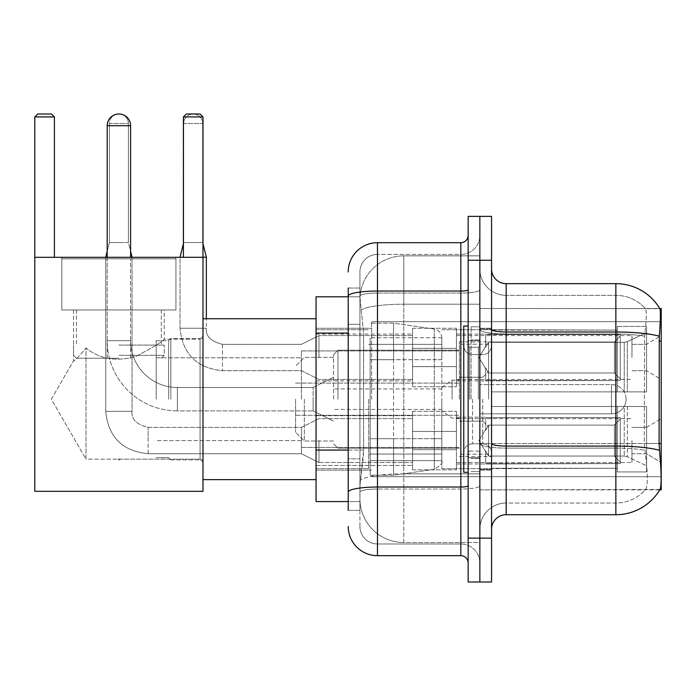<?xml version="1.0" encoding="UTF-8"?>
<svg xmlns="http://www.w3.org/2000/svg" width="696" height="696" viewBox="0 0 696 696"><rect width="100%" height="100%" fill="white"/><g stroke="black" fill="none" stroke-linecap="round" stroke-linejoin="round"><path stroke-width="0.52" stroke-dasharray="3.48 2.61" d="M661.2 399.191L661.2 321.674L661.2 399.191M371.62 399.191L371.62 321.674L371.62 399.191M661.2 357.509L661.2 335.568L661.2 357.509M646.575 357.509L646.575 344.346L646.575 357.509M661.2 440.577L661.2 462.518L661.2 440.577M646.575 440.577L646.575 427.414L646.575 440.577M412.571 357.509L412.571 328.26L412.571 357.509M316.045 357.509L316.045 334.106L316.045 357.509M412.571 440.577L412.571 411.327L412.571 440.577M316.045 440.577L316.045 415.686L316.045 440.577M456.445 357.509L456.445 328.26L456.445 357.509M456.445 440.577L456.445 411.327L456.445 440.577M631.951 357.509L631.951 335.568L631.951 357.509M631.951 440.577L631.951 462.518L631.951 440.577M348.217 450.068L363.582 450.068L363.295 457.69L360.102 484.016L363.582 450.068L363.582 333.071L363.582 450.068L316.045 450.068L316.045 501.564L360.015 501.564L359.919 498.64A43.874 43.874 0 0 0 403.793 542.515L479.848 542.515L479.848 473.854L479.848 542.515L403.793 542.515L403.793 473.854L403.793 542.515A43.874 43.874 0 0 1 359.919 498.64L359.919 489.714L360.015 501.564L348.217 501.564M360.102 484.016L359.919 489.714L360.102 484.016M506.175 283.646L615.864 283.646L615.864 331.992A51.191 8.891 180 0 1 659.286 336.177C660.556 320.238 660.748 311.077 659.869 308.693A51.191 51.191 0 0 0 659.764 308.511L645.296 308.511L659.764 308.511A51.191 51.191 0 0 1 659.869 308.693L479.848 308.511L661.2 308.511L661.2 489.862L479.848 489.862L479.848 308.511L479.848 489.862L660.017 489.427C661.496 485.59 661.496 474.524 660.017 456.228L659.077 443.517L479.848 443.517L479.848 329.452L479.848 443.526A26.326 4.567 0 0 0 506.175 448.102L506.175 283.646A14.625 14.625 0 0 1 491.55 269.021L491.55 329.452L491.55 269.021M316.045 399.191L316.045 479.631L316.045 399.191M479.848 255.858L479.848 473.854L479.848 255.858L403.793 255.858L479.848 255.858M359.98 297.41L363.582 333.071L359.98 297.41A43.874 43.874 0 0 1 403.793 255.858A43.874 43.874 0 0 0 359.98 297.41A43.874 43.874 0 0 1 403.793 255.858L403.793 304.204L479.848 304.204L403.793 304.204L403.793 255.858M348.217 324.293L359.919 324.293L359.919 458.847L359.919 288.04L359.919 324.293L348.217 324.293L348.217 458.847L348.217 296.809L360.015 296.809L316.045 296.809L316.045 450.068M491.55 399.191L491.55 470.122L491.55 328.99L491.55 469.391L491.55 328.99L491.55 406.499L617.326 406.499L617.326 468.269L617.326 406.499L491.55 406.499L491.55 391.874L624.251 391.874L491.55 391.874L617.326 391.874L617.326 326.433L617.326 391.874L646.575 391.874L646.575 326.433L646.575 391.874L491.55 391.874L491.55 406.499L491.55 391.874L491.55 406.499L646.575 406.499L646.575 471.949L646.575 406.499L617.326 406.499L617.326 471.949L646.575 471.949L617.326 471.949L617.326 406.499L646.575 406.499L646.575 471.949L646.575 465.772L627.34 456.741L624.251 456.054L627.34 456.741L646.575 465.772L646.575 406.499L491.55 406.499L617.326 406.499L617.326 468.269L491.55 468.269L617.326 468.269L617.326 471.949L617.326 406.499L491.55 406.499L491.55 391.874L646.575 391.874L646.575 332.601L646.575 391.874L491.55 391.874L617.326 391.874L617.326 326.433L617.326 330.104L491.55 329.721L617.326 330.104L617.326 391.874L617.326 326.433L646.575 326.433L617.326 326.433L617.326 391.874L646.575 391.874L646.575 326.433L646.575 391.874L491.55 391.874L491.55 399.191M479.848 399.191L479.848 326.789L479.848 399.191M471.07 399.191L471.07 326.789L471.07 399.191M645.679 456.228C647.828 474.524 647.828 485.59 645.679 489.427A39.489 39.489 0 0 1 615.864 503.025L506.175 503.025L506.175 456.228L506.175 503.025L615.864 503.025A39.489 39.489 0 0 0 645.679 489.427C647.828 485.608 647.828 474.542 645.679 456.228L644.27 443.517L644.583 336.177C646.471 320.282 646.758 311.121 645.453 308.693A39.489 39.489 0 0 0 615.864 295.348A39.489 39.489 0 0 1 645.453 308.693C646.758 311.086 646.471 320.247 644.583 336.177L644.27 443.517L645.679 456.228M491.55 529.351L491.55 329.452L491.55 529.351A14.625 14.625 0 0 1 506.175 514.727L506.175 448.102A26.326 4.567 0 0 1 479.848 443.526L661.2 443.517M479.848 269.021L479.848 329.452L479.848 269.021A26.326 26.326 0 0 0 506.175 295.348A26.326 26.326 0 0 1 479.848 269.021A26.326 26.326 0 0 0 506.175 295.348L506.175 448.102L506.175 295.348L615.864 295.348L506.175 295.348M479.848 260.252L479.848 216.369L491.55 216.369L491.55 260.252L479.848 260.252L479.848 216.369L468.147 216.369L468.147 260.252L479.848 260.252L479.848 538.13L479.848 260.252M468.147 260.252L468.147 582.004L479.848 582.004L479.848 538.13L479.848 582.004L491.55 582.004L491.55 260.252M659.286 336.177L659.077 443.517L644.27 443.517L659.077 443.517M491.55 329.452A14.625 2.54 0 0 0 506.175 331.992L615.864 331.992L615.864 514.727A51.191 51.191 0 0 0 660.017 489.427M615.864 514.727L506.175 514.727M479.848 529.351A26.326 26.326 0 0 1 506.175 503.025A26.326 26.326 0 0 0 479.848 529.351A26.326 26.326 0 0 1 506.175 503.025M348.217 510.342L359.919 510.342L348.217 510.342L348.217 458.847L359.919 458.847L359.919 510.342L359.919 458.847L348.217 458.847M348.217 526.428A29.249 29.249 0 0 0 377.467 555.678L377.467 543.976A17.548 17.548 0 0 1 359.919 526.428L359.919 296.122L359.919 526.428A17.548 17.548 0 0 0 377.467 543.976L460.83 543.976L460.83 497.179L460.83 555.678A7.317 7.317 0 0 1 468.147 562.994L468.147 235.387L468.147 562.994M479.848 497.179L479.848 289.771L479.848 497.179M468.147 399.191L468.147 326.059L468.147 399.191M479.848 235.387L479.848 289.771L479.848 235.387A19.01 19.01 0 0 1 460.83 254.397A19.01 19.01 0 0 0 479.848 235.387A19.01 19.01 0 0 1 460.83 254.397L460.83 543.976L377.467 543.976L377.467 489.053L460.83 489.053A19.01 3.297 0 0 0 479.848 485.747A19.01 3.297 0 0 1 460.83 489.053L460.83 254.397L377.467 254.397L460.83 254.397M348.217 288.04L359.919 288.04L348.217 288.04L348.217 492.098A29.249 5.081 180 0 1 377.467 487.017L377.467 242.695A29.249 29.249 0 0 0 348.217 271.945A29.249 29.249 0 0 1 377.467 242.695L460.83 242.695A7.317 7.317 0 0 0 468.147 235.387A7.317 7.317 0 0 1 460.83 242.695L460.83 497.179L460.83 489.053L377.467 489.053L377.467 254.397L377.467 293.068L460.83 293.068A19.01 3.297 0 0 0 479.848 289.771A19.01 3.297 0 0 1 460.83 293.068L377.467 293.068L377.467 497.179L377.467 487.017L460.83 487.017A7.317 1.27 0 0 0 468.147 485.747M377.467 555.678L460.83 555.678M348.217 492.098L348.217 497.179M359.919 271.945L359.919 296.122L359.919 271.945A17.548 17.548 0 0 1 377.467 254.397A17.548 17.548 0 0 0 359.919 271.945A17.548 17.548 0 0 1 377.467 254.397M479.848 562.994A19.01 19.01 0 0 0 460.83 543.976A19.01 19.01 0 0 1 479.848 562.994A19.01 19.01 0 0 0 460.83 543.976M468.147 472.314L463.762 472.314L463.762 326.059L463.762 452.539L463.762 326.059L468.147 326.059M170.816 399.191L170.816 338.491L170.816 399.191M202.988 399.191L202.988 479.631L202.988 399.191M168.623 399.191L168.623 340.683L168.623 399.191M156.191 399.191L156.191 340.683L156.191 399.191M301.42 399.191L301.42 350.923L301.42 399.191M459.369 399.191L459.369 341.858L459.369 399.191M491.55 342.328L624.251 342.328L491.55 342.328L491.55 330.104L491.55 342.328L624.251 342.328L627.34 341.632L646.575 332.601L627.34 341.632L624.251 342.328L491.55 342.328L491.55 329.721L617.326 330.104L617.326 326.433L617.326 330.104L491.55 330.104L491.55 342.328M441.821 399.191L441.821 468.66L441.821 399.191M368.697 399.191L368.697 468.66L368.697 399.191M491.55 456.054L624.251 456.054L491.55 456.054L491.55 468.269L491.55 456.054L624.251 456.054L627.34 456.741L624.251 456.054L491.55 456.054L491.55 468.66L617.326 468.269L491.55 468.269L491.55 456.054M337.978 399.191L337.978 350.192L337.978 399.191M333.593 399.191L333.593 354.577L333.593 399.191M488.618 399.191L488.618 344.198L488.618 399.191M304.343 399.191L304.343 441.02L304.343 399.191M295.565 399.191L295.565 432.242L295.565 399.191M482.772 399.191L482.772 443.77L482.772 399.191M107.193 257.32L107.193 340.683L130.596 340.683A46.797 46.797 0 0 0 177.393 387.489L313.122 387.489L333.593 377.249L313.122 387.489L313.122 399.191L313.122 387.489L177.393 387.489A46.797 46.797 0 0 1 130.596 340.683L107.193 340.683A70.2 70.2 0 0 0 177.393 410.892L313.122 410.892L333.593 421.124L313.122 410.892L313.122 387.489L313.122 410.892L313.122 399.191L313.122 410.892L177.393 410.892L177.393 387.489L177.393 410.892A70.2 70.2 0 0 1 107.193 340.683L107.193 125.698A11.701 11.701 0 0 1 118.894 113.996A9.509 9.509 0 0 1 128.403 123.505L128.403 242.556L109.385 242.556L128.403 242.556L132.057 257.181L105.731 257.181L130.596 257.181M130.596 257.32L130.596 125.698A11.701 11.701 0 0 0 118.894 113.996A9.509 9.509 0 0 0 109.385 123.505L109.385 242.556L118.894 242.556L109.385 242.556L105.731 257.181L105.731 411.327L105.731 257.32M452.061 399.191L452.061 380.173L452.061 399.191M626.096 399.191A14.625 14.625 0 0 1 611.471 413.815L611.471 384.566L611.471 413.815L611.471 384.566L611.471 413.815L479.848 413.815L611.471 413.815A14.625 14.625 0 0 0 626.096 399.191A14.625 14.625 0 0 0 611.471 384.566L479.848 384.566L611.471 384.566A14.625 14.625 0 0 1 626.096 399.191M370.159 359.702L370.159 475.238L370.159 438.68L441.821 438.671L441.821 460.613L441.821 337.76L441.821 359.702L370.159 359.702L370.159 460.613L370.159 438.68L441.821 438.671L441.821 460.613L441.821 337.76L441.821 359.702L370.159 359.702L370.159 475.238L370.159 438.68L441.821 438.68L441.821 460.63L370.159 460.613L370.159 438.68L393.562 438.68L393.562 475.238L393.562 323.135L393.562 359.702L370.159 359.702L370.159 337.76L370.159 460.613L441.821 460.613C443.126 462.718 440.62 465.615 434.313 469.313L434.313 438.68L441.821 438.68L441.821 460.63C443.126 462.718 440.62 465.615 434.313 469.313L434.313 438.68L393.562 438.68L393.562 475.238L393.562 323.135L393.562 359.702L434.313 359.702L434.313 329.069L434.313 469.313L393.562 475.238L370.159 475.238L393.562 475.238L434.313 469.313L434.313 329.069C438.941 330.13 441.438 333.027 441.821 337.751L441.821 359.702L370.159 359.702M175.931 309.972L175.931 257.32L61.857 257.32L175.931 257.32L61.857 257.32L175.931 257.32L175.931 309.972L61.857 309.972L61.857 257.32L61.857 309.972L175.931 309.972L61.857 309.972L175.931 309.972L61.857 309.972L175.931 309.972L61.857 309.972L175.931 309.972L175.931 258.79L61.857 258.79L175.931 258.79L61.857 258.79L175.931 258.79L175.931 309.972M200.065 459.151L202.988 462.074L202.988 336.298L202.988 462.074L202.988 336.298L202.988 462.074L200.065 459.151L200.065 339.222L202.988 336.298L200.065 339.222L200.065 459.151L200.065 339.222L200.065 459.151L117.372 459.151L200.065 459.151M73.558 309.972L73.558 360.754C74.446 361.302 78.587 357.039 85.991 347.974C78.613 357.022 74.463 361.285 73.558 360.754C74.446 361.302 78.587 357.039 85.991 347.974C99.554 359.101 116.197 361.92 135.903 356.413C153.364 347.156 162.812 341.423 164.23 339.222L200.065 339.222L164.23 339.222C162.803 341.423 153.381 347.139 135.964 356.395C116.284 361.946 99.624 359.145 85.991 347.974L85.991 459.151L120.417 459.151L117.372 459.151L118.894 460.065L120.417 459.151L118.894 460.065L117.372 459.151L85.991 459.151L85.991 347.974C78.613 357.022 74.463 361.285 73.558 360.754L51.365 399.191L85.991 459.151L85.991 347.974C99.554 359.101 116.197 361.92 135.903 356.413C153.364 347.156 162.812 341.423 164.23 339.222C162.803 341.423 153.381 347.139 135.964 356.395C116.284 361.946 99.624 359.145 85.991 347.974L85.991 459.151L51.365 399.191L73.558 360.754L73.558 309.972L164.23 309.972L164.23 339.222L164.23 309.972L73.558 309.972M34.8 257.32L34.8 491.324L34.8 257.32L54.401 257.32L54.401 116.919L34.8 116.919L37.723 113.996L34.8 116.919L54.401 116.919L54.401 257.32L34.8 257.32L202.988 257.32L34.8 257.32L34.8 491.324L202.988 491.324L202.988 257.32L202.988 491.324L34.8 491.324L202.988 491.324L202.988 116.919L202.988 257.32L183.396 257.32L183.396 116.919L202.988 116.919L200.065 113.996L202.988 116.919L183.396 116.919L183.396 257.32L202.988 257.32L34.8 257.32L54.401 257.32L34.8 257.32L34.8 116.919L54.401 116.919L51.469 113.996L54.401 116.919L54.401 257.32M34.8 116.919L37.723 113.996L51.469 113.996L37.723 113.996L51.469 113.996L54.401 116.919M200.065 113.996L186.319 113.996L183.396 116.919L186.319 113.996L200.065 113.996L186.319 113.996L183.396 116.919L202.988 116.919L200.065 113.996M118.894 358.24L76.482 358.24L118.894 358.24M118.894 355.317L164.23 355.317L118.894 355.317M118.894 345.077L164.23 345.077L118.894 345.077M617.326 406.499L617.326 471.949L646.575 471.949L646.575 406.499L646.575 471.949L617.326 471.949L617.326 406.499L646.575 406.499L617.326 406.499M617.326 468.269L617.326 471.949L617.326 468.269M646.575 326.433L617.326 326.433L646.575 326.433L646.575 391.874L646.575 326.433M646.575 406.499L646.575 471.949L646.575 465.772L627.34 456.741L646.575 465.772L646.575 406.499L627.34 406.499L646.575 406.499M627.34 341.632L646.575 332.601L627.34 341.632L624.251 342.328L627.34 341.632L627.34 391.874L646.575 391.874L624.251 391.874L627.34 391.874L627.34 341.632M624.251 406.499L491.55 406.499L624.251 406.499L624.251 456.054L624.251 406.499M441.821 359.702L434.313 359.702L434.313 329.069L393.562 323.135L370.159 323.135L393.562 323.135L434.313 329.069C438.941 330.13 441.438 333.027 441.821 337.751L441.821 359.702M202.988 257.32L202.988 116.919M183.396 257.32L183.396 116.919M118.894 309.972L161.307 309.972L118.894 309.972M620.249 440.577L620.249 463.562L485.695 463.562L620.249 463.562L620.249 462.074L614.403 456.054L614.403 440.577L614.403 456.054L620.249 462.074L620.249 463.562L485.695 463.98L485.695 450.904L488.618 456.054L614.403 456.054L488.618 456.054L488.618 425.099L485.695 430.25L488.618 425.099L614.403 425.099L488.618 425.099L485.695 430.25L485.695 417.591L620.249 417.591L620.249 463.562L620.249 419.088L614.403 425.099L620.249 419.088L620.249 462.074L614.403 456.054L614.403 425.099L614.403 456.054L620.249 462.074L620.249 463.562L620.249 440.577L620.249 463.562L485.695 463.98L485.695 450.904L485.695 463.562L485.695 450.904L485.695 451.8L485.695 450.904L488.618 456.054L485.695 450.904L485.695 451.8L485.695 450.904L488.618 456.054L488.618 425.099L614.403 425.099L488.618 425.099L488.618 440.577L488.618 425.099L485.695 430.25L485.695 417.174L485.695 430.25L485.695 417.591L620.249 417.591L620.249 419.088L614.403 425.099L620.249 419.088L620.249 462.074L620.249 417.591L620.249 440.577L620.249 417.591L485.695 417.591L620.249 417.591L620.249 440.577M318.968 440.577L318.968 462.518L318.968 440.577M301.42 440.577L301.42 427.414L301.42 453.74L301.42 427.414L301.42 440.577L156.191 440.577L301.42 440.577M132.057 257.32L132.057 411.327L105.731 411.327L132.057 411.327L105.731 411.327L132.057 411.327L132.057 257.181M456.445 449.712L456.445 411.327L456.445 469.826L456.445 449.712L412.571 449.712L456.445 449.712L456.445 431.442L412.571 431.442L412.571 411.327L412.571 431.442L456.445 431.442L456.445 469.826L456.445 449.712L412.571 449.712L412.571 469.826L412.571 449.712L456.445 449.712M412.571 431.442L412.571 469.826L412.571 411.327L412.571 431.442L456.445 431.442L412.571 431.442L412.571 449.712L412.571 431.442M107.193 251.326L109.385 242.556L109.385 123.505L128.403 123.505L109.385 123.505A9.509 9.509 0 0 1 118.894 113.996A9.509 9.509 0 0 1 128.403 123.505L128.403 242.556L130.596 251.326M488.618 456.054L614.403 456.054L488.618 456.054L488.618 440.577L488.618 456.054M107.193 257.181L105.731 257.181M614.403 440.577L614.403 425.099L614.403 440.577M183.396 257.181L193.192 257.181L180.029 257.181L180.029 328.26L206.355 328.26L180.029 328.26L206.355 328.26L180.029 328.26L206.355 328.26L180.029 328.26L180.029 257.181L183.683 242.556L193.192 242.556L183.683 242.556L183.683 123.505L183.683 242.556L183.683 123.505L202.701 123.505L183.683 123.505A9.509 9.509 0 0 1 193.192 113.996A9.509 9.509 0 0 1 202.701 123.505A9.509 9.509 0 0 0 193.192 113.996A9.509 9.509 0 0 0 183.683 123.505A9.509 9.509 0 0 1 193.192 113.996A9.509 9.509 0 0 1 202.701 123.505L202.701 242.556L183.683 242.556L202.701 242.556L183.683 242.556L202.701 242.556L206.355 257.181L180.029 257.181L202.988 257.181M620.249 357.509L620.249 380.495L485.695 380.495L620.249 380.495L620.249 378.998L614.403 372.986L614.403 357.509L614.403 372.986L620.249 378.998L620.249 380.495L485.695 380.903L485.695 367.836L488.618 372.986L614.403 372.986L488.618 372.986L488.618 342.032L485.695 347.182L488.618 342.032L614.403 342.032L488.618 342.032L485.695 347.182L485.695 334.524L620.249 334.524L620.249 380.495L620.249 336.011L614.403 342.032L620.249 336.011L620.249 378.998L614.403 372.986L614.403 342.032L614.403 372.986L620.249 378.998L620.249 380.495L485.695 380.495L620.249 380.495L620.249 336.011L614.403 342.032L488.618 342.032L614.403 342.032L620.249 336.011L620.249 380.495L620.249 357.509L620.249 378.998L614.403 372.986L488.618 372.986L485.695 367.836L485.695 380.903L485.695 367.836L485.695 368.723L485.695 367.836L488.618 372.986L488.618 342.032L485.695 347.182L488.618 342.032L614.403 342.032L614.403 357.509L614.403 342.032L488.618 342.032L488.618 357.509L488.618 342.032L488.618 357.509L488.618 342.032L485.695 347.182L485.695 334.106L485.695 347.182L485.695 334.524L620.249 334.524L620.249 336.011L614.403 342.032L620.249 336.011L620.249 380.495L485.695 380.903L485.695 367.836L485.695 380.495L485.695 367.836L485.695 368.723L485.695 367.836L488.618 372.986L614.403 372.986L614.403 357.509L614.403 372.986L620.249 378.998L620.249 334.524L620.249 357.509L620.249 334.524L485.695 334.106L485.695 347.182L485.695 334.524L620.249 334.524L620.249 357.509L620.249 334.524L485.695 334.524L620.249 334.524L620.249 357.509M318.968 357.509L318.968 335.568L318.968 357.509M301.42 357.509L301.42 370.672L301.42 357.509M412.571 335.568L318.968 335.568L412.571 335.568L318.968 335.568L301.42 344.346L222.442 344.346C210.836 341.423 205.468 336.055 206.355 328.26C205.468 336.055 210.836 341.423 222.442 344.346L301.42 344.346L318.968 335.568L301.42 344.346L222.442 344.346L222.442 370.672L222.442 344.346C210.836 341.423 205.468 336.055 206.355 328.26L206.355 318.751M456.445 366.644L456.445 328.26L456.445 386.759L456.445 366.644L412.571 366.644L456.445 366.644L456.445 348.374L412.571 348.374L412.571 328.26L412.571 348.374L456.445 348.374L456.445 386.759L456.445 366.644L412.571 366.644L412.571 386.759L412.571 366.644L456.445 366.644L456.445 348.374L412.571 348.374L412.571 386.759L412.571 366.644L456.445 366.644L456.445 386.759L456.445 366.644L412.571 366.644L412.571 386.759L412.571 328.26L412.571 348.374L456.445 348.374L456.445 328.26L456.445 366.644M488.618 372.986L488.618 357.509L488.618 372.986L485.695 367.836L485.695 368.723L485.695 367.836L488.618 372.986L614.403 372.986L488.618 372.986L488.618 357.509L488.618 372.986M202.988 243.722L202.701 123.505L202.701 242.556L206.355 257.181M412.571 348.374L412.571 328.26L412.571 348.374L456.445 348.374L412.571 348.374L412.571 366.644L412.571 348.374M412.571 379.442L318.968 379.442L412.571 379.442L318.968 379.442L301.42 370.672L222.442 370.672C196.707 368.123 182.57 353.986 180.029 328.26C182.57 353.986 196.707 368.123 222.442 370.672L301.42 370.672L318.968 379.442L301.42 370.672L222.442 370.646C196.707 368.123 182.57 353.986 180.029 328.26L180.029 257.32M614.403 357.509L614.403 342.032L614.403 357.509M403.793 473.854A43.874 7.621 180 0 0 360.45 480.301A43.874 7.621 180 0 1 403.793 473.854L479.848 473.854L403.793 473.854L403.793 304.204L403.793 473.854M661.2 341.144L659.077 341.144M361.067 310.094A43.874 7.621 180 0 1 403.793 304.204A43.874 7.621 180 0 0 361.067 310.094M359.919 498.64A43.874 43.874 0 0 0 403.793 542.515M348.217 333.071L316.045 333.071M615.864 456.228L615.864 295.348A39.489 39.489 0 0 1 645.453 308.693A39.489 39.489 0 0 0 615.864 295.348L615.864 334.019A39.489 6.856 180 0 1 644.583 336.177A39.489 6.856 180 0 0 615.864 334.019L615.864 448.102A39.489 6.856 180 0 1 644.818 450.295A39.489 6.856 180 0 0 615.864 448.102L615.864 456.228M659.443 450.295A51.191 8.891 180 0 0 615.864 446.066L506.175 446.066A14.625 2.54 0 0 1 491.55 443.526M491.55 538.13L468.147 538.13M615.864 334.019L506.175 334.019A26.326 4.567 0 0 1 479.848 329.452A26.326 4.567 0 0 0 506.175 334.019L615.864 334.019M615.864 448.102L506.175 448.102L615.864 448.102M348.217 296.122A29.249 5.081 180 0 1 377.467 291.041L460.83 291.041A7.317 1.27 -0 0 0 468.147 289.771M377.467 293.068A17.548 3.045 180 0 0 359.919 296.122A17.548 3.045 180 0 1 377.467 293.068M377.467 489.053A17.548 3.045 180 0 0 359.919 492.098A17.548 3.045 180 0 1 377.467 489.053M377.467 543.976A17.548 17.548 0 0 1 359.919 526.428M478.387 399.191L478.387 347.295L478.387 399.191M469.609 399.191L469.609 347.295L469.609 399.191M472.532 399.191L472.532 443.77L472.532 399.191M624.251 342.328L624.251 391.874L624.251 342.328M627.34 406.499L627.34 456.741L627.34 406.499M107.193 125.698L130.596 125.698M148.144 453.714L148.144 427.414L148.144 453.714M148.144 440.577L148.144 427.414L148.144 440.577M371.62 321.674L661.2 321.674L371.62 321.674M631.951 344.346L646.575 344.346L631.951 344.346L646.575 344.346L661.2 335.568M646.575 427.414L661.2 418.644L646.575 427.414L631.951 427.414L646.575 427.414M316.045 334.106L412.571 334.106M316.045 415.686L412.571 415.686L316.045 415.686M412.571 328.26L456.445 328.26L412.571 328.26M412.571 411.327L456.445 411.327L412.571 411.327M456.445 335.568L631.951 335.568M456.445 418.644L631.951 418.644L456.445 418.644M316.045 328.26L371.62 328.26L316.045 328.26M316.045 470.122L371.62 470.122L316.045 470.122M631.951 453.74L646.575 453.74L661.2 462.518L646.575 453.74L631.951 453.74M631.951 370.672L646.575 370.672L631.951 370.672L646.575 370.672L661.2 379.442M456.445 462.518L631.951 462.518L456.445 462.518M456.445 379.442L631.951 379.442M412.571 469.826L456.445 469.826L412.571 469.826M412.571 386.759L456.445 386.759L412.571 386.759M316.045 465.467L412.571 465.467L316.045 465.467M316.045 380.903L412.571 380.903M371.62 476.699L661.2 476.699L371.62 476.699M479.848 328.26L491.55 328.26L479.848 328.26M471.07 471.583L479.848 471.583L471.07 471.583M479.848 339.952L471.07 339.952L479.848 339.952M479.848 458.42L471.07 458.42L479.848 458.42M471.07 326.789L479.848 326.789L471.07 326.789M479.848 470.122L491.55 470.122L479.848 470.122M468.147 340.683L479.848 340.683L468.147 340.683M468.147 457.69L479.848 457.69L468.147 457.69M478.387 347.295L479.848 345.834L478.387 347.295L469.609 347.295L468.147 345.834L469.609 347.295L478.387 347.295M469.609 451.078L478.387 451.078L479.848 452.539L478.387 451.078L469.609 451.078L468.147 452.539L469.609 451.078M472.532 443.77C467.251 444.239 464.328 447.163 463.762 452.539C464.328 447.163 467.251 444.239 472.532 443.77L482.772 443.77C488.053 444.239 490.976 447.163 491.55 452.539C490.976 447.163 488.053 444.239 482.772 443.77L472.532 443.77M472.532 354.612L482.772 354.612C488.053 354.142 490.976 351.21 491.55 345.834C490.976 351.21 488.053 354.142 482.772 354.612L472.532 354.612C467.251 354.142 464.328 351.21 463.762 345.834C464.328 351.21 467.251 354.142 472.532 354.612M479.848 469.391L491.55 469.391L479.848 469.391M479.848 328.99L491.55 328.99L479.848 328.99M170.816 459.882L202.988 459.882L170.816 459.882L168.623 457.69L170.816 459.882M156.191 457.69L168.623 457.69L156.191 457.69M156.191 357.796L301.42 357.796L156.191 357.796M301.42 350.923L459.369 350.923L301.42 350.923M459.369 341.858L491.55 341.858L459.369 341.858M441.821 468.66L491.55 468.66L441.821 468.66M368.697 454.036L441.821 454.036L368.697 454.036M316.045 468.66L368.697 468.66L316.045 468.66M202.988 479.631L316.045 479.631M202.988 318.751L316.045 318.751M316.045 329.721L368.697 329.721L316.045 329.721M368.697 344.346L441.821 344.346L368.697 344.346M441.821 329.721L491.55 329.721L441.821 329.721M459.369 456.515L491.55 456.515L459.369 456.515M301.42 447.45L459.369 447.45L301.42 447.45M156.191 340.683L168.623 340.683L170.816 338.491L202.988 338.491L170.816 338.491L168.623 340.683L156.191 340.683M459.369 350.192L337.978 350.192L333.593 354.577L337.978 350.192L459.369 350.192M488.618 344.198L459.369 344.198L488.618 344.198M333.593 357.361L304.343 357.361L295.565 366.139L304.343 357.361L333.593 357.361M482.772 421.124L488.618 426.979L482.772 421.124L459.369 421.124L482.772 421.124M295.565 415.277L459.369 415.277L295.565 415.277M459.369 448.18L337.978 448.18L333.593 443.796L337.978 448.18L459.369 448.18M488.618 454.183L459.369 454.183L488.618 454.183M333.593 441.02L304.343 441.02L295.565 432.242L304.343 441.02L333.593 441.02M482.772 377.249L488.618 371.403L482.772 377.249L459.369 377.249L482.772 377.249M295.565 383.105L459.369 383.105L295.565 383.105M459.369 418.2L452.061 418.2L441.821 410.892L452.061 418.2L459.369 418.2M441.821 409.422L333.593 409.422L441.821 409.422M479.848 421.124L459.369 421.124L479.848 421.124M479.848 377.249L459.369 377.249L479.848 377.249M441.821 388.951L333.593 388.951L441.821 388.951M441.821 387.489L452.061 380.173L459.369 380.173L452.061 380.173L441.821 387.489M441.821 337.76L370.159 337.76L441.821 337.76M130.596 358.24L130.596 258.79L130.596 358.24M61.857 258.79L61.857 309.972L61.857 258.79M76.482 358.24L73.558 355.317L73.558 345.077L73.558 355.317L76.482 358.24M76.482 309.972L76.482 345.077L76.482 309.972M107.193 358.24L107.193 258.79L107.193 358.24M161.307 358.24L164.23 355.317L164.23 345.077L164.23 355.317L161.307 358.24M161.307 309.972L161.307 345.077L161.307 309.972M456.445 463.98L485.695 463.98L456.445 463.98M478.952 440.577L485.695 429.362L478.952 440.577L485.695 451.8L478.952 440.577M318.968 462.518L412.571 462.518L318.968 462.518L301.42 453.74L148.144 453.74C122.418 451.199 108.28 437.062 105.731 411.327C108.28 437.062 122.418 451.199 148.144 453.74L301.42 453.74L318.968 462.518M132.057 411.327C131.17 419.131 136.538 424.49 148.144 427.414L301.42 427.414L318.968 418.644L412.571 418.644L318.968 418.644L301.42 427.414L148.144 427.414C136.538 424.49 131.17 419.131 132.057 411.327M456.445 417.174L485.695 417.174L456.445 417.174M456.445 380.903L485.695 380.903M485.695 368.723L478.952 357.509L485.695 346.286L478.952 357.509L485.695 368.723L478.952 357.509L485.695 346.286M456.445 334.106L485.695 334.106M183.396 243.722L180.029 257.181"/><path stroke-width="1.04" d="M661.2 443.517L659.077 443.517L660.017 456.228C661.496 474.542 661.496 485.617 660.017 489.427L659.764 489.862L661.2 489.862L661.2 308.511L659.869 308.693A51.191 51.191 0 0 0 615.864 283.646A51.191 51.191 0 0 1 659.764 308.511A51.191 51.191 0 0 0 615.864 283.646L506.175 283.646A14.625 14.625 0 0 1 491.55 269.021A14.625 14.625 0 0 0 506.175 283.646L506.175 514.727A14.625 14.625 0 0 0 491.55 529.351M348.217 324.293L348.217 288.04L348.217 296.809L316.045 296.809L316.045 501.564L348.217 501.564M660.017 489.427A51.191 51.191 0 0 1 615.864 514.727L506.175 514.727M479.848 538.13L479.848 582.004L491.55 582.004L491.55 538.13L479.848 538.13L479.848 582.004L468.147 582.004L468.147 538.13L479.848 538.13L479.848 260.252L479.848 538.13M468.147 538.13L468.147 216.369L479.848 216.369L479.848 260.252L479.848 216.369L491.55 216.369L491.55 538.13M659.077 443.517L659.286 336.177C660.556 320.264 660.748 311.112 659.869 308.693A51.191 51.191 0 0 0 615.864 283.646L615.864 331.992L506.175 331.992A14.625 2.54 0 0 1 491.55 329.452M348.217 510.342L348.217 288.04M348.217 271.945A29.249 29.249 0 0 1 377.467 242.695L377.467 555.678L460.83 555.678L460.83 242.695A7.317 7.317 0 0 0 468.147 235.387M377.467 242.695L460.83 242.695M348.217 497.179L348.217 458.847M468.147 562.994A7.317 7.317 0 0 0 460.83 555.678M377.467 555.678A29.249 29.249 0 0 1 348.217 526.428M468.147 326.059L463.762 326.059L463.762 472.314L468.147 472.314M107.193 125.698A11.701 11.701 0 0 1 118.894 113.996A11.701 11.701 0 0 1 130.596 125.698L107.193 125.698L107.193 257.32M130.596 257.32L130.596 125.698M34.8 257.32L202.988 257.32L202.988 491.324L34.8 491.324L34.8 116.919L37.723 113.996L51.469 113.996L54.401 116.919L34.8 116.919M54.401 257.32L54.401 116.919M202.988 116.919L183.396 116.919L186.319 113.996L200.065 113.996L202.988 116.919L202.988 257.32M183.396 116.919L183.396 257.32M132.057 257.32L130.596 257.181M105.731 257.32L107.193 257.181M206.355 318.751L206.355 257.181L202.988 257.181M180.029 257.32L183.396 257.181M661.2 341.144L659.077 341.144M348.217 333.071L316.045 333.071M348.217 450.068L316.045 450.068M615.864 514.727L615.864 331.992A51.191 8.891 180 0 1 659.286 336.177M659.443 450.295A51.191 8.891 180 0 0 615.864 446.066L506.175 446.066A14.625 2.54 0 0 1 491.55 443.526M491.55 260.252L468.147 260.252M468.147 485.747A7.317 1.27 0 0 1 460.83 487.017L377.467 487.017A29.249 5.081 180 0 0 348.217 492.098M348.217 296.122A29.249 5.081 180 0 1 377.467 291.041L460.83 291.041A7.317 1.27 0 0 0 468.147 289.771M202.988 479.631L316.045 479.631M202.988 318.751L316.045 318.751M130.596 251.326L132.057 257.181M107.193 251.326L105.731 257.181M202.988 243.722L206.355 257.181M183.396 243.722L180.029 257.181"/></g></svg>
